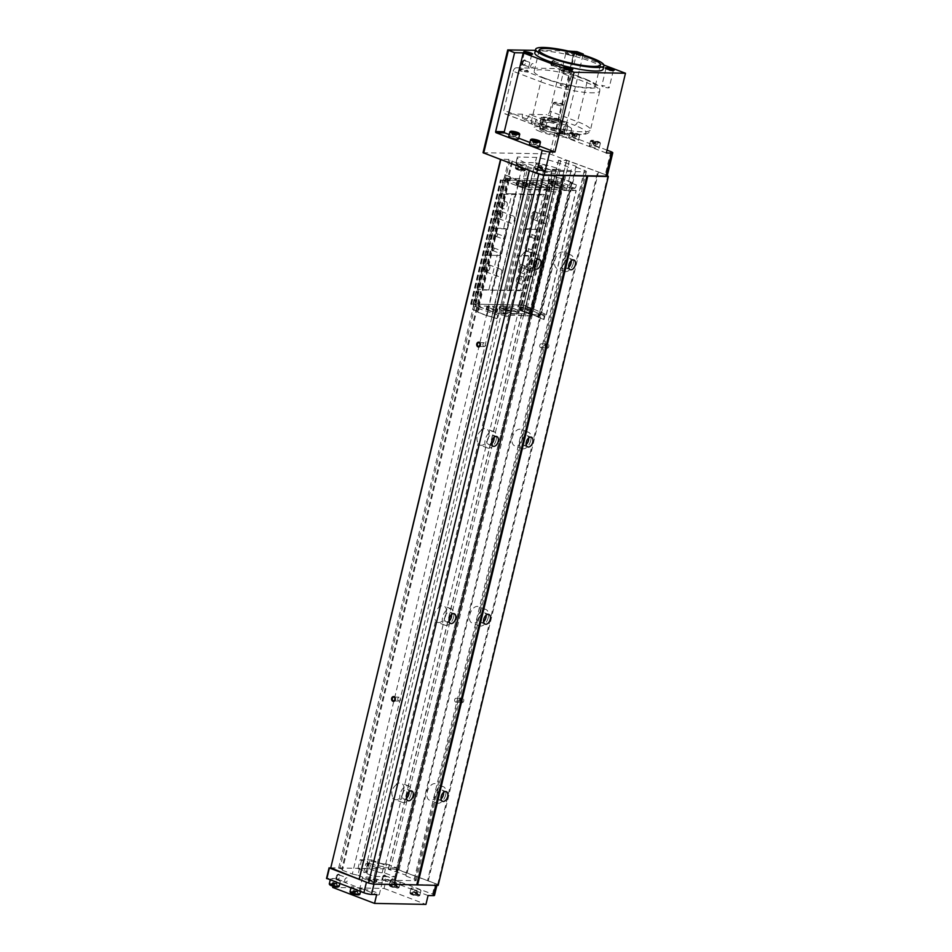 <?xml version="1.0" encoding="UTF-8"?>
<svg xmlns="http://www.w3.org/2000/svg" width="952" height="952" viewBox="0 0 952 952"><rect width="100%" height="100%" fill="white"/><g stroke="black" fill="none" stroke-linecap="round" stroke-linejoin="round"><path stroke-width="0.71" stroke-dasharray="4.76 3.57" d="M513.176 71.293A3.701 2.213 -69.1 0 1 516.329 67.794L520.47 69.377L520.256 71.007L527.384 72.007A4.617 0.773 -166.5 0 1 521.042 70.638A4.617 0.773 -166.5 0 1 519.471 69.758A4.617 0.773 -166.5 0 1 519.53 69.496A4.617 0.773 -166.5 0 1 520.47 69.377A4.617 0.773 -166.5 0 1 525.183 70.21A4.617 0.773 -166.5 0 1 528.384 71.626A4.617 0.773 -166.5 0 1 527.384 72.007L543.973 78.326A3.701 2.213 -69.1 0 0 540.807 81.824L513.176 71.293L503.81 110.277L531.454 120.821L540.807 81.824A36.973 6.236 -166.5 0 0 578.459 91.535A36.973 6.236 -166.5 0 0 599.808 90.916C599.938 87.977 598.975 85.93 596.928 84.752L585.908 79.23A3.701 2.213 -69.1 0 1 586.896 82.729L577.543 121.713A3.701 2.213 -69.1 0 1 574.377 125.212A33.284 5.605 -166.5 0 1 578.518 134.291A33.284 5.605 -166.5 0 1 532.906 124.403A3.701 2.213 -69.1 0 1 532.442 124.319A3.701 2.213 -69.1 0 1 531.454 120.821A36.973 6.236 -166.5 0 0 569.094 130.519A36.973 6.236 -166.5 0 0 590.454 129.9C589.823 133.482 585.599 134.982 577.781 134.399C563.275 133.304 548.162 129.936 532.442 124.319L504.798 113.776A3.701 2.213 -69.1 0 1 503.81 110.277M516.329 67.794L557.801 68.603A3.701 2.213 -69.1 0 1 558.265 68.687A3.701 2.213 -69.1 0 1 559.252 72.185L586.896 82.729A36.973 6.236 -166.5 0 1 599.808 90.916L590.454 129.9A36.973 6.236 -166.5 0 0 577.543 121.713L549.899 111.182A3.701 2.213 -69.1 0 1 546.745 114.68L574.377 125.212M561.954 69.746A3.82 0.643 -166.5 0 1 565.738 70.103A3.82 0.643 -166.5 0 1 569.272 71.507A3.82 0.643 -166.5 0 1 569.308 71.626A3.82 0.643 -166.5 0 1 567.095 71.686A3.82 0.643 -166.5 0 1 563.203 70.686A3.82 0.643 -166.5 0 1 561.87 69.841A3.82 0.643 -166.5 0 1 561.954 69.746L561.002 70.305A4.617 0.773 -166.5 0 0 562.525 71.448A4.617 0.773 -166.5 0 0 568.856 72.816L569.808 72.697A4.617 0.773 -166.5 0 1 568.856 72.816C568.725 73.685 566.416 72.804 561.954 70.186A4.617 0.773 -166.5 0 1 566.654 71.019A4.617 0.773 -166.5 0 1 569.867 72.435A4.617 0.773 -166.5 0 1 569.808 72.697M558.265 68.687L561.954 70.186A4.617 0.773 -166.5 0 0 561.002 70.305M573.163 133.625L577.281 134.065L575.27 133.316L572.39 133.256L577.376 134.351L573.163 133.625M572.283 135.196L572.83 132.911L571.843 135.553L576.495 136.541L571.843 135.553M576.269 136.719L576.817 134.422L576.71 136.362M511.926 134.387L512.914 131.745L514.473 132.852L517.352 132.911L516.353 135.553L511.926 134.387L514.806 134.446L516.353 135.553M532.656 142.288L533.644 139.646L535.202 140.753L538.082 140.813L537.083 143.454L532.656 142.288L535.536 142.348L537.083 143.454M593.893 141.527L598.106 142.253L593.893 141.527M597.439 144.276L597.999 141.979L593.56 140.813L595.119 141.919L597.999 141.979L596.999 144.621L592.572 143.454L595.452 143.514L596.999 144.621M593.013 143.097L593.12 141.158L592.572 143.454M523.85 253.137C519.34 257.099 518.304 261.431 520.732 266.132A8.782 5.272 110.9 0 0 522.636 267.917A8.782 5.272 110.9 0 0 531.24 259.813A8.782 5.272 110.9 0 0 528.895 251.506A8.782 5.272 110.9 0 0 523.85 253.137L543.556 171.027A5.545 0.94 -166.5 0 1 535.964 169.385L522.505 165.172L512.545 161.376L510.058 159.531L500.573 159.103L529.3 170.503M414.215 879.184L584.397 170.325L576.519 167.326L406.337 876.185L414.215 879.184A5.545 0.94 -166.5 0 1 416.155 880.41A5.545 0.94 -166.5 0 1 414.905 880.695L373.374 879.898A5.545 0.94 -166.5 0 1 365.782 878.244L535.964 169.385M396.21 784.793C391.712 788.732 390.665 793.064 393.093 797.788A8.782 5.272 110.9 0 0 395.009 799.561A8.782 5.272 110.9 0 0 403.6 791.457A8.782 5.272 110.9 0 0 401.256 783.151A8.782 5.272 110.9 0 0 396.21 784.793L435.635 620.573A8.782 5.272 110.9 0 0 437.551 622.346A8.782 5.272 110.9 0 0 446.155 614.242A8.782 5.272 110.9 0 0 443.81 605.936A8.782 5.272 110.9 0 0 438.753 607.578C434.255 611.517 433.219 615.849 435.635 620.573M481.307 430.363C476.797 434.302 475.762 438.634 478.19 443.346A8.782 5.272 110.9 0 0 480.094 445.131A8.782 5.272 110.9 0 0 488.697 437.027A8.782 5.272 110.9 0 0 486.353 428.721A8.782 5.272 110.9 0 0 481.307 430.363L520.732 266.132M477.166 621.37L479.951 614.623L480.284 608.376A8.782 5.272 110.9 0 0 478.368 606.602A8.782 5.272 110.9 0 0 470.324 612.933A8.782 5.272 110.9 0 0 472.109 623.013A8.782 5.272 110.9 0 0 477.166 621.37L437.742 785.59A8.782 5.272 110.9 0 0 435.826 783.817A8.782 5.272 110.9 0 0 427.769 790.148A8.782 5.272 110.9 0 0 429.566 800.227A8.782 5.272 110.9 0 0 434.612 798.585L437.408 791.838L437.742 785.59M584.397 170.325A5.545 0.94 -166.5 0 1 586.337 171.55A5.545 0.94 -166.5 0 1 585.087 171.836L543.556 171.027M562.251 266.941L565.048 260.193L565.369 253.946A8.782 5.272 110.9 0 0 563.465 252.173A8.782 5.272 110.9 0 0 555.409 258.504A8.782 5.272 110.9 0 0 557.206 268.583A8.782 5.272 110.9 0 0 562.251 266.941L522.827 431.161A8.782 5.272 110.9 0 0 520.911 429.388A8.782 5.272 110.9 0 0 512.866 435.718A8.782 5.272 110.9 0 0 514.663 445.798A8.782 5.272 110.9 0 0 519.709 444.156L522.505 437.408L522.827 431.161M541.319 117.167L539.248 124.807A15.72 2.654 -166.5 0 1 542.807 124.867L544.508 117.786L546.412 117.263L560.3 120.273A14.792 2.487 -166.5 0 1 566.404 122.606L567.666 125.366A14.792 2.487 -166.5 0 1 562.572 125.271L548.697 122.261A14.792 2.487 -166.5 0 1 542.58 119.928L541.319 117.167A14.792 2.487 -166.5 0 1 546.412 117.263M540.95 117.715A15.72 2.654 -166.5 0 1 544.508 117.786M541.045 123.879L540.141 121.249L542.676 118.631C544.246 120.821 543.699 122.57 541.045 123.879M549.887 121.178A7.39 1.25 -166.5 0 1 547.305 119.535A7.39 1.25 -166.5 0 1 554.79 120.059A7.39 1.25 -166.5 0 1 561.692 122.998A7.39 1.25 -166.5 0 1 557.42 123.117A7.39 1.25 -166.5 0 1 549.887 121.178M560.3 120.273L561.787 121.523A15.72 2.654 -166.5 0 1 566.047 123.153L566.404 122.606M548.697 122.261L546.781 122.772A15.72 2.654 -166.5 0 1 542.521 121.154L542.58 119.928M567.666 125.366L567.606 126.592A15.72 2.654 -166.5 0 1 564.06 126.521L562.572 125.271M561.787 121.523L560.085 128.615A15.72 2.654 -166.5 0 1 564.346 130.245L566.047 123.153M542.521 121.154L540.819 128.246A15.72 2.654 -166.5 0 0 545.079 129.865L546.567 131.114A14.792 2.487 -166.5 0 1 540.45 128.794L540.819 128.246M546.781 122.772L545.079 129.865M564.06 126.521L562.358 133.613A15.72 2.654 -166.5 0 0 565.904 133.685L565.536 134.232A14.792 2.487 -166.5 0 1 560.442 134.125L562.358 133.613M567.606 126.592L565.904 133.685M560.085 128.615L558.169 129.139A14.792 2.487 -166.5 0 1 564.286 131.459L564.346 130.245M539.248 124.807L539.189 126.021A14.792 2.487 -166.5 0 1 544.294 126.128L542.807 124.867M544.532 129.972A12.578 2.118 -166.5 0 1 540.141 127.187A12.578 2.118 -166.5 0 1 552.862 128.068A12.578 2.118 -166.5 0 1 564.596 133.066A12.578 2.118 -166.5 0 1 557.337 133.268A12.578 2.118 -166.5 0 1 544.532 129.972M558.169 129.139L544.294 126.128M565.536 134.232L564.286 131.459M546.567 131.114L560.442 134.125M539.189 126.021L540.45 128.794M543.913 119.857L529.455 114.335A5.545 3.332 -69.1 0 1 524.028 119.452A5.545 3.332 -69.1 0 1 522.541 114.204L536.999 119.714L537.88 124.736L543.913 119.857A18.493 3.118 -166.5 0 1 562.584 124.117A18.493 3.118 -166.5 0 1 571.628 129.127A18.493 3.118 -166.5 0 1 560.942 129.436A18.493 3.118 -166.5 0 1 542.128 124.581A18.493 3.118 -166.5 0 1 535.667 120.499A18.493 3.118 -166.5 0 1 536.999 119.714M406.337 876.185L405.826 875.078L388.428 869.343L396.532 869.247L427.531 880.648L597.713 171.788L605.293 174.632A5.545 0.94 -166.5 0 1 607.233 175.858M332.676 887.431L384.061 888.442L386.191 879.577L394.247 879.731L432.553 894.13A5.545 0.94 -166.5 0 1 434.493 895.356M330.427 867.808L396.805 869.105L437.694 884.396L438.146 885.408M432.553 894.13L435.112 883.492L427.531 880.648M435.112 883.492A5.545 0.94 -166.5 0 1 437.051 884.717A5.545 0.94 -166.5 0 1 435.802 885.003L374.041 883.801A5.545 0.94 -166.5 0 1 366.437 882.159L359.118 879.362M382.228 877.72A2.773 1.666 110.9 0 0 382.609 880.112A2.773 1.666 110.9 0 0 384.477 879.91A2.773 1.666 110.9 0 0 385.786 876.483A2.773 1.666 110.9 0 0 384.144 875.174A2.773 1.666 110.9 0 0 382.228 877.72M336.151 876.816A2.773 1.666 110.9 0 0 336.532 879.208A2.773 1.666 110.9 0 0 338.388 879.017A2.773 1.666 110.9 0 0 339.697 875.59A2.773 1.666 110.9 0 0 338.055 874.269A2.773 1.666 110.9 0 0 336.151 876.816M332.986 886.157L334.795 878.577L376.671 894.535M329.285 867.784L326.738 878.422L334.795 878.577M363.081 892.024A10.175 1.714 -166.5 0 1 359.535 889.775A10.175 1.714 -166.5 0 1 369.816 890.489A10.175 1.714 -166.5 0 1 379.312 894.523A10.175 1.714 -166.5 0 1 373.434 894.69A10.175 1.714 -166.5 0 1 363.081 892.024M384.061 888.442L425.937 904.4M550.732 175.513A27.739 4.677 -166.5 0 1 549.221 175.239L569.962 175.632A27.739 4.677 -166.5 0 1 569.832 175.882L550.732 175.513L552.005 170.194A27.739 4.677 -166.5 0 1 517.317 157.318A27.739 4.677 -166.5 0 1 517.46 157.02L536.559 157.401A27.739 4.677 -166.5 0 1 571.248 170.277A27.739 4.677 -166.5 0 1 571.117 170.575L552.005 170.194M483.045 152.713L549.828 153.903L607.352 175.335M428.293 880.814L598.475 171.955M437.694 884.396L607.876 175.537M394.057 884.372L564.238 175.513M394.128 884.515L564.31 175.656M330.392 867.962L338.603 868.117L508.784 159.258M338.603 868.117L339.876 868.391L510.058 159.531M339.876 868.391L341.792 869.128L511.974 160.269M341.792 869.128L342.363 870.235L512.545 161.376M342.363 870.235L352.323 874.031L522.505 165.172M352.323 874.031L357.904 875.245L528.086 166.386M357.904 875.245L365.782 878.244M576.519 167.326L576.008 166.219L558.61 160.471L566.714 160.388L597.713 171.788M405.826 875.078L576.008 166.219M395.865 871.282L566.047 162.411M390.344 870.068L560.526 161.209M388.428 869.343L558.61 160.471M388.309 869.081L558.491 160.222M396.532 869.247L566.714 160.388M399.067 869.795L569.248 160.936M461.375 702.624A2.404 1.88 91.1 0 1 460.649 698.578A2.404 1.88 91.1 0 1 463.755 699.768A2.404 1.88 91.1 0 1 461.375 702.624M546.46 348.194A2.404 1.88 91.1 0 1 545.734 344.148A2.404 1.88 91.1 0 1 548.852 345.338A2.404 1.88 91.1 0 1 546.46 348.194M583.04 54.942L564.322 132.899L555.682 132.733L574.615 53.871L579.792 53.978M607.019 150.142L564.798 134.054A0.928 0.726 91.1 0 1 564.322 132.899M551.018 63.129A2.773 1.666 110.9 0 0 551.398 65.521A2.773 1.666 110.9 0 0 553.255 65.319A2.773 1.666 110.9 0 0 554.564 61.892A2.773 1.666 110.9 0 0 552.922 60.583A2.773 1.666 110.9 0 0 551.018 63.129M522.208 62.57A2.773 1.666 110.9 0 0 522.588 64.962A2.773 1.666 110.9 0 0 524.457 64.76A2.773 1.666 110.9 0 0 525.754 61.333A2.773 1.666 110.9 0 0 524.124 60.024A2.773 1.666 110.9 0 0 522.208 62.57M568.106 51.003L535.393 50.361M522.541 114.204L505.262 113.871A3.701 2.213 -69.1 0 1 504.798 113.776M529.455 114.335L546.745 114.68M549.899 111.182L559.252 72.185M556.884 183.629L560.288 169.456L552.22 169.289L548.816 183.474L556.884 183.629A27.739 4.677 -166.5 0 1 566.571 189.769A27.739 4.677 -166.5 0 1 566.559 189.817L545.817 189.412A27.739 4.677 -166.5 0 1 522.327 182.951L525.73 168.778A27.739 4.677 -166.5 0 1 516.043 162.637A27.739 4.677 -166.5 0 1 516.174 162.34L535.286 162.709L536.559 157.401M516.174 162.34L517.46 157.02M569.832 175.882L571.117 170.575M566.559 189.817L569.962 175.632M535.286 162.709A27.739 4.677 -166.5 0 1 560.288 169.456M545.817 189.412L549.221 175.239M537.249 169.004A9.246 1.559 -166.5 0 1 534.012 166.957A9.246 1.559 -166.5 0 1 543.366 167.6A9.246 1.559 -166.5 0 1 551.993 171.277A9.246 1.559 -166.5 0 1 546.662 171.431A9.246 1.559 -166.5 0 1 537.249 169.004M518.293 164.387A5.081 0.857 -166.5 0 1 516.519 163.256A5.081 0.857 -166.5 0 1 521.672 163.613A5.081 0.857 -166.5 0 1 526.408 165.636A5.081 0.857 -166.5 0 1 523.469 165.719A5.081 0.857 -166.5 0 1 518.293 164.387M537.88 164.767A5.081 0.857 -166.5 0 1 536.107 163.637A5.081 0.857 -166.5 0 1 541.248 163.994A5.081 0.857 -166.5 0 1 545.996 166.017A5.081 0.857 -166.5 0 1 543.057 166.1A5.081 0.857 -166.5 0 1 537.88 164.767M552.22 169.289A14.792 2.487 -166.5 0 1 557.396 172.562A14.792 2.487 -166.5 0 1 548.852 172.812A14.792 2.487 -166.5 0 1 533.786 168.932L525.73 168.778M522.327 182.951L530.383 183.117L533.786 168.932M548.816 183.474A14.792 2.487 -166.5 0 1 553.993 186.747A14.792 2.487 -166.5 0 1 545.448 186.997A14.792 2.487 -166.5 0 1 530.383 183.117M536.738 169.551A5.081 0.857 -166.5 0 1 535 168.587A5.081 0.857 -166.5 0 1 534.965 168.421A5.081 0.857 -166.5 0 1 540.105 168.778A5.081 0.857 -166.5 0 1 544.853 170.801A5.081 0.857 -166.5 0 1 544.746 170.92A5.081 0.857 -166.5 0 1 536.738 169.551M536.952 170.087A4.534 0.762 -166.5 0 1 535.405 169.23A4.534 0.762 -166.5 0 1 539.951 169.396A4.534 0.762 -166.5 0 1 544.092 171.312A4.534 0.762 -166.5 0 1 536.952 170.087M538.106 170.11L542.366 170.682L538.106 170.11M537.892 167.433L537.345 169.718L542.223 170.539L537.345 169.718L539.332 170.479L539.891 168.195L537.892 167.433L537.345 169.718M541.771 170.896L542.771 168.242L541.771 170.896M517.15 169.17A5.081 0.857 -166.5 0 1 515.413 168.206A5.081 0.857 -166.5 0 1 515.377 168.04A5.081 0.857 -166.5 0 1 520.518 168.397A5.081 0.857 -166.5 0 1 525.266 170.42A5.081 0.857 -166.5 0 1 525.159 170.539A5.081 0.857 -166.5 0 1 517.15 169.17M517.364 169.706A4.534 0.762 -166.5 0 1 515.817 168.849A4.534 0.762 -166.5 0 1 520.363 169.016A4.534 0.762 -166.5 0 1 524.504 170.932A4.534 0.762 -166.5 0 1 517.364 169.706M518.519 169.73L522.779 170.301L518.519 169.73M518.304 167.052L517.757 169.337L522.636 170.158L517.757 169.337L519.756 170.099L520.304 167.814L518.304 167.052L517.757 169.337M522.184 170.515L523.183 167.861L522.184 170.515M518.745 166.695L523.183 167.861M521.184 167.1L520.637 169.396M522.743 168.218L520.304 167.814M521.517 168.016L518.531 166.874L522.184 167.481L522.957 168.04L521.517 168.016M538.332 167.076L542.771 168.242M540.772 167.492L540.224 169.777M542.331 168.599L539.891 168.195M541.105 168.397L538.118 167.255L541.771 167.873L542.545 168.421L541.105 168.397M382.168 872.817A3.701 0.619 -166.5 0 1 377.099 871.711L369.495 868.819L357.976 868.593L365.58 871.496A3.701 0.619 -166.5 0 1 366.865 872.306A3.701 0.619 -166.5 0 1 366.032 872.496L363.735 872.46L374.1 876.411L394.842 876.816L384.477 872.865L382.168 872.817L384.299 863.952L386.595 863.999L384.477 872.865M428.067 895.534L386.191 879.577M392.117 881.445A5.081 0.857 -166.5 0 1 390.344 880.314A5.081 0.857 -166.5 0 1 395.485 880.671A5.081 0.857 -166.5 0 1 400.233 882.694A5.081 0.857 -166.5 0 1 397.293 882.778A5.081 0.857 -166.5 0 1 392.117 881.445M412.847 889.346A5.081 0.857 -166.5 0 1 411.074 888.216A5.081 0.857 -166.5 0 1 416.214 888.573A5.081 0.857 -166.5 0 1 420.962 890.596A5.081 0.857 -166.5 0 1 418.023 890.679A5.081 0.857 -166.5 0 1 412.847 889.346M352.93 888.18A5.081 0.857 -166.5 0 1 351.157 887.05A5.081 0.857 -166.5 0 1 356.31 887.407A5.081 0.857 -166.5 0 1 361.046 889.43A5.081 0.857 -166.5 0 1 358.107 889.513A5.081 0.857 -166.5 0 1 352.93 888.18M332.2 880.279A5.081 0.857 -166.5 0 1 330.427 879.148A5.081 0.857 -166.5 0 1 335.568 879.505A5.081 0.857 -166.5 0 1 340.316 881.528A5.081 0.857 -166.5 0 1 337.377 881.611A5.081 0.857 -166.5 0 1 332.2 880.279M386.595 863.999L396.96 867.95L394.842 876.816M396.96 867.95L376.23 867.546L374.1 876.411M376.23 867.546L365.865 863.595L363.735 872.46M365.865 863.595L368.162 863.642L366.032 872.496M357.976 868.593L360.106 859.739L367.71 862.631A3.701 0.619 -166.5 0 1 368.995 863.452A3.701 0.619 -166.5 0 1 368.162 863.642M360.106 859.739L371.625 859.953L369.495 868.819M371.625 859.953L379.229 862.857L377.099 871.711M384.299 863.952A3.701 0.619 -166.5 0 1 379.229 862.857M370.471 863.69A9.246 1.559 -166.5 0 1 367.234 861.643A9.246 1.559 -166.5 0 1 376.587 862.286A9.246 1.559 -166.5 0 1 385.215 865.951A9.246 1.559 -166.5 0 1 379.884 866.106A9.246 1.559 -166.5 0 1 370.471 863.69M411.704 894.13A5.081 0.857 -166.5 0 1 409.967 893.166A5.081 0.857 -166.5 0 1 409.919 893A5.081 0.857 -166.5 0 1 415.072 893.357A5.081 0.857 -166.5 0 1 419.808 895.38A5.081 0.857 -166.5 0 1 419.701 895.499A5.081 0.857 -166.5 0 1 411.704 894.13M411.918 894.666A4.534 0.762 -166.5 0 1 410.372 893.809A4.534 0.762 -166.5 0 1 414.917 893.976A4.534 0.762 -166.5 0 1 419.047 895.891A4.534 0.762 -166.5 0 1 411.918 894.666M413.073 894.69L417.333 895.261L413.073 894.69M412.859 892.012L412.311 894.297L417.178 895.118L412.311 894.297L414.298 895.058L414.846 892.774L412.859 892.012L412.311 894.297M416.738 895.475L417.726 892.821L416.738 895.475M390.974 886.229A5.081 0.857 -166.5 0 1 389.237 885.265A5.081 0.857 -166.5 0 1 389.19 885.098A5.081 0.857 -166.5 0 1 394.342 885.455A5.081 0.857 -166.5 0 1 399.078 887.478A5.081 0.857 -166.5 0 1 398.971 887.597A5.081 0.857 -166.5 0 1 390.974 886.229M391.189 886.764A4.534 0.762 -166.5 0 1 389.642 885.907A4.534 0.762 -166.5 0 1 394.188 886.074A4.534 0.762 -166.5 0 1 398.317 887.99A4.534 0.762 -166.5 0 1 391.189 886.764M392.343 886.788L396.591 887.359L392.343 886.788M392.129 884.111L391.57 886.395L396.448 887.216L391.57 886.395L393.569 887.157L394.116 884.872L392.129 884.111L391.57 886.395M396.008 887.573L396.996 884.92L396.008 887.573M329.285 883.932A5.081 0.857 -166.5 0 1 334.426 884.289A5.081 0.857 -166.5 0 1 339.174 886.312M329.725 884.741A4.534 0.762 -166.5 0 1 334.271 884.908A4.534 0.762 -166.5 0 1 338.412 886.824M332.427 885.622L336.687 886.193L332.427 885.622M332.212 882.944L331.665 885.229L336.532 886.05L331.665 885.229L333.652 885.991L334.212 883.706L332.212 882.944L331.665 885.229M336.092 886.407L337.091 883.753L336.092 886.407M350.015 891.834A5.081 0.857 -166.5 0 1 355.155 892.191A5.081 0.857 -166.5 0 1 359.904 894.214M350.455 892.643A4.534 0.762 -166.5 0 1 355.001 892.809A4.534 0.762 -166.5 0 1 359.142 894.725M353.156 893.523L357.416 894.095L353.156 893.523M352.942 890.846L352.395 893.131L357.274 893.952L352.395 893.131L354.394 893.892L354.941 891.607L352.942 890.846L352.395 893.131M356.822 894.309L357.821 891.655L356.822 894.309M413.299 891.655L417.726 892.821M415.738 892.072L415.191 894.356M417.285 893.178L414.846 892.774M416.072 892.976L413.073 891.834L416.738 892.441L417.512 893L416.072 892.976M353.382 890.489L357.821 891.655M355.822 890.893L355.274 893.19M357.381 892.012L354.941 891.607M356.155 891.81L353.168 890.667L356.822 891.274L357.595 891.834L356.155 891.81M332.653 882.587L337.091 883.753M335.092 882.992L334.545 885.289M336.651 884.111L334.212 883.706M335.425 883.908L332.438 882.766L336.092 883.373L336.865 883.932L335.425 883.908M392.569 883.753L396.996 884.92M395.009 884.158L394.449 886.455M396.556 885.277L394.116 884.872M395.342 885.074L392.343 883.932L396.008 884.539L396.782 885.098L395.342 885.074M369.673 881.469A3.701 0.619 -166.5 0 1 368.412 880.767A3.701 0.619 -166.5 0 1 372.125 880.909A3.701 0.619 -166.5 0 1 375.493 882.468A3.701 0.619 -166.5 0 1 369.673 881.469M369.305 880.576A4.617 0.773 -166.5 0 1 367.722 879.696A4.617 0.773 -166.5 0 1 367.698 879.553A4.617 0.773 -166.5 0 1 372.375 879.874A4.617 0.773 -166.5 0 1 376.683 881.707A4.617 0.773 -166.5 0 1 376.587 881.826A4.617 0.773 -166.5 0 1 369.305 880.576M369.519 879.696A4.617 0.773 -166.5 0 1 367.9 878.672A4.617 0.773 -166.5 0 1 372.577 878.993A4.617 0.773 -166.5 0 1 376.897 880.826A4.617 0.773 -166.5 0 1 374.219 880.897A4.617 0.773 -166.5 0 1 369.519 879.696M366.068 879.624A10.175 1.714 -166.5 0 1 362.51 877.375A10.175 1.714 -166.5 0 1 372.803 878.077A10.175 1.714 -166.5 0 1 382.287 882.123A10.175 1.714 -166.5 0 1 376.409 882.29A10.175 1.714 -166.5 0 1 366.068 879.624M603.937 65.057L574.615 53.871M606.329 153.01L556.158 133.887A0.928 0.726 91.1 0 1 555.682 132.733M570.379 138.909A5.081 0.857 -166.5 0 1 568.606 137.79A5.081 0.857 -166.5 0 1 573.747 138.135A5.081 0.857 -166.5 0 1 578.495 140.158A5.081 0.857 -166.5 0 1 575.555 140.241A5.081 0.857 -166.5 0 1 570.379 138.909M591.109 146.81A5.081 0.857 -166.5 0 1 589.336 145.692A5.081 0.857 -166.5 0 1 594.488 146.037A5.081 0.857 -166.5 0 1 599.225 148.06A5.081 0.857 -166.5 0 1 596.285 148.143A5.081 0.857 -166.5 0 1 591.109 146.81M539.498 146.12L529.919 142.467M518.769 138.219L509.189 134.565M529.431 144.525A5.081 0.857 -166.5 0 1 534.572 144.871A5.081 0.857 -166.5 0 1 539.32 146.894M508.701 136.624A5.081 0.857 -166.5 0 1 513.842 136.969A5.081 0.857 -166.5 0 1 518.578 138.992M545.115 78.35A31.428 5.295 -166.5 0 1 534.143 71.4A31.428 5.295 -166.5 0 1 565.94 73.59A31.428 5.295 -166.5 0 1 595.274 86.073A31.428 5.295 -166.5 0 1 577.114 86.596A31.428 5.295 -166.5 0 1 545.115 78.35M540.415 131.673A18.493 3.118 -166.5 0 1 533.965 127.58A18.493 3.118 -166.5 0 1 552.672 128.865A18.493 3.118 -166.5 0 1 569.927 136.219A18.493 3.118 -166.5 0 1 559.24 136.529A18.493 3.118 -166.5 0 1 540.415 131.673M544.104 131.745A12.578 2.118 -166.5 0 1 539.713 128.96A12.578 2.118 -166.5 0 1 552.434 129.841A12.578 2.118 -166.5 0 1 564.167 134.839A12.578 2.118 -166.5 0 1 556.908 135.041A12.578 2.118 -166.5 0 1 544.104 131.745M555.873 103.494A4.617 0.773 -166.5 0 1 554.35 102.352A4.617 0.773 -166.5 0 1 558.931 102.792A4.617 0.773 -166.5 0 1 563.203 104.482A4.617 0.773 -166.5 0 1 560.918 104.756A4.617 0.773 -166.5 0 1 555.873 103.494M555.075 104.363A5.545 0.94 -166.5 0 1 553.148 103.137A5.545 0.94 -166.5 0 1 553.255 102.994A5.545 0.94 -166.5 0 1 558.753 103.518A5.545 0.94 -166.5 0 1 563.893 105.553A5.545 0.94 -166.5 0 1 563.929 105.72A5.545 0.94 -166.5 0 1 560.728 105.815A5.545 0.94 -166.5 0 1 555.075 104.363M551.47 119.428A5.545 0.94 -166.5 0 1 549.53 118.203A5.545 0.94 -166.5 0 1 555.135 118.584A5.545 0.94 -166.5 0 1 560.312 120.785A5.545 0.94 -166.5 0 1 557.11 120.88A5.545 0.94 -166.5 0 1 551.47 119.428M550.887 119.416A6.474 1.095 -166.5 0 1 548.768 117.822A6.474 1.095 -166.5 0 1 555.171 118.429A6.474 1.095 -166.5 0 1 561.168 120.797A6.474 1.095 -166.5 0 1 557.955 121.178A6.474 1.095 -166.5 0 1 550.887 119.416M550.101 120.285A7.39 1.25 -166.5 0 1 547.519 118.655A7.39 1.25 -166.5 0 1 547.674 118.476A7.39 1.25 -166.5 0 1 555.004 119.167A7.39 1.25 -166.5 0 1 561.847 121.88A7.39 1.25 -166.5 0 1 561.894 122.106A7.39 1.25 -166.5 0 1 557.622 122.225A7.39 1.25 -166.5 0 1 550.101 120.285M542.033 121.975A2.773 1.666 110.9 0 0 542.771 124.605A2.773 1.666 110.9 0 0 545.317 122.606A2.773 1.666 110.9 0 0 544.746 119.416A2.773 1.666 110.9 0 0 542.033 121.975M483.89 346.54A1.952 1.523 91.1 0 1 484.782 342.803A1.952 1.523 91.1 0 1 483.89 346.54M398.793 700.969A1.952 1.523 91.1 0 1 399.697 697.233A1.952 1.523 91.1 0 1 398.793 700.969M540.807 347.658A1.952 1.523 91.1 0 1 541.295 343.827A1.952 1.523 91.1 0 1 540.807 347.658M546.281 347.766A1.952 1.523 91.1 0 1 546.769 343.934A1.952 1.523 91.1 0 1 546.281 347.766M455.71 702.088A1.952 1.523 91.1 0 1 456.198 698.256A1.952 1.523 91.1 0 1 455.71 702.088M461.196 702.195A1.952 1.523 91.1 0 1 461.684 698.363A1.952 1.523 91.1 0 1 461.196 702.195M568.689 267.31A5.176 3.106 -69.1 0 1 565.952 268.059A5.176 3.106 -69.1 0 1 564.893 262.121A5.176 3.106 -69.1 0 1 569.641 258.385A5.176 3.106 -69.1 0 1 571.188 260.777M573.271 263.335A8.782 5.272 -69.1 0 1 564.667 271.427A8.782 5.272 -69.1 0 1 562.87 261.348A8.782 5.272 -69.1 0 1 570.926 255.017A8.782 5.272 -69.1 0 1 573.271 263.335M441.062 798.954A5.176 3.106 -69.1 0 1 438.313 799.704A5.176 3.106 -69.1 0 1 437.254 793.766A5.176 3.106 -69.1 0 1 442.002 790.029A5.176 3.106 -69.1 0 1 443.549 792.421M445.631 794.979A8.782 5.272 -69.1 0 1 437.027 803.072A8.782 5.272 -69.1 0 1 435.231 792.992A8.782 5.272 -69.1 0 1 443.287 786.661A8.782 5.272 -69.1 0 1 445.631 794.979M483.604 621.739A5.176 3.106 -69.1 0 1 480.867 622.489A5.176 3.106 -69.1 0 1 479.808 616.551A5.176 3.106 -69.1 0 1 484.544 612.814A5.176 3.106 -69.1 0 1 486.091 615.206M488.174 617.765A8.782 5.272 -69.1 0 1 479.582 625.857A8.782 5.272 -69.1 0 1 477.785 615.777A8.782 5.272 -69.1 0 1 485.829 609.447A8.782 5.272 -69.1 0 1 488.174 617.765M526.147 444.524A5.176 3.106 -69.1 0 1 523.41 445.274A5.176 3.106 -69.1 0 1 522.351 439.336A5.176 3.106 -69.1 0 1 527.099 435.599A5.176 3.106 -69.1 0 1 528.634 437.991M530.728 440.55A8.782 5.272 -69.1 0 1 522.124 448.642A8.782 5.272 -69.1 0 1 520.327 438.563A8.782 5.272 -69.1 0 1 528.384 432.232A8.782 5.272 -69.1 0 1 530.728 440.55M534.131 266.631A5.176 3.106 -69.1 0 1 531.383 267.393A5.176 3.106 -69.1 0 1 530.323 261.443A5.176 3.106 -69.1 0 1 535.072 257.718A5.176 3.106 -69.1 0 1 536.619 260.11M538.701 262.657A8.782 5.272 -69.1 0 1 530.109 270.761A8.782 5.272 -69.1 0 1 528.312 260.681A8.782 5.272 -69.1 0 1 536.357 254.351A8.782 5.272 -69.1 0 1 538.701 262.657M406.492 798.276A5.176 3.106 -69.1 0 1 403.755 799.037A5.176 3.106 -69.1 0 1 402.696 793.087A5.176 3.106 -69.1 0 1 407.444 789.363A5.176 3.106 -69.1 0 1 408.979 791.755M411.074 794.301A8.782 5.272 -69.1 0 1 402.47 802.405A8.782 5.272 -69.1 0 1 400.673 792.326A8.782 5.272 -69.1 0 1 408.729 785.995A8.782 5.272 -69.1 0 1 411.074 794.301M449.035 621.061A5.176 3.106 -69.1 0 1 446.298 621.823A5.176 3.106 -69.1 0 1 445.238 615.873A5.176 3.106 -69.1 0 1 449.987 612.148A5.176 3.106 -69.1 0 1 451.522 614.54M453.616 617.086A8.782 5.272 -69.1 0 1 445.012 625.19A8.782 5.272 -69.1 0 1 443.215 615.111A8.782 5.272 -69.1 0 1 451.272 608.78A8.782 5.272 -69.1 0 1 453.616 617.086M491.589 443.846A5.176 3.106 -69.1 0 1 488.84 444.608A5.176 3.106 -69.1 0 1 487.781 438.658A5.176 3.106 -69.1 0 1 492.529 434.933A5.176 3.106 -69.1 0 1 494.076 437.325M496.159 439.872A8.782 5.272 -69.1 0 1 487.555 447.975A8.782 5.272 -69.1 0 1 485.758 437.896A8.782 5.272 -69.1 0 1 493.814 431.565A8.782 5.272 -69.1 0 1 496.159 439.872M592.739 141.503A4.534 0.762 -166.5 0 1 591.251 140.384A4.534 0.762 -166.5 0 1 595.738 140.813A4.534 0.762 -166.5 0 1 599.927 142.479A4.534 0.762 -166.5 0 1 597.689 142.74A4.534 0.762 -166.5 0 1 592.739 141.503M592.263 142.026A5.081 0.857 -166.5 0 1 590.49 140.908A5.081 0.857 -166.5 0 1 590.597 140.777A5.081 0.857 -166.5 0 1 595.631 141.253A5.081 0.857 -166.5 0 1 600.331 143.121A5.081 0.857 -166.5 0 1 600.379 143.276A5.081 0.857 -166.5 0 1 597.439 143.359A5.081 0.857 -166.5 0 1 592.263 142.026M572.009 133.601A4.534 0.762 -166.5 0 1 570.522 132.483A4.534 0.762 -166.5 0 1 575.008 132.911A4.534 0.762 -166.5 0 1 579.197 134.565A4.534 0.762 -166.5 0 1 576.96 134.839A4.534 0.762 -166.5 0 1 572.009 133.601M571.533 134.125A5.081 0.857 -166.5 0 1 569.76 133.006A5.081 0.857 -166.5 0 1 569.867 132.875A5.081 0.857 -166.5 0 1 574.901 133.351A5.081 0.857 -166.5 0 1 579.601 135.22A5.081 0.857 -166.5 0 1 579.649 135.374A5.081 0.857 -166.5 0 1 576.71 135.458A5.081 0.857 -166.5 0 1 571.533 134.125M509.951 131.709A5.081 0.857 -166.5 0 1 514.984 132.185A5.081 0.857 -166.5 0 1 519.697 134.054M530.68 139.611A5.081 0.857 -166.5 0 1 535.714 140.087A5.081 0.857 -166.5 0 1 540.427 141.955M595.785 144.418L592.787 143.276L596.452 143.895L597.225 144.442L595.785 144.418M595.452 143.514L596 141.217M594.56 144.216L595.119 141.919M535.869 143.252L532.882 142.11L536.535 142.729L537.297 143.288L535.869 143.252M537.535 143.109L538.082 140.813M535.536 142.348L535.881 140.908M534.655 143.05L535.202 140.753M533.096 141.931L533.525 140.17M515.139 135.351L512.152 134.208L515.805 134.815L516.567 135.386L515.139 135.351M516.805 135.196L517.352 132.911M514.806 134.446L515.151 133.006M513.925 135.148L514.473 132.852M512.366 134.03L512.795 132.268M575.056 136.517L572.057 135.374L575.71 135.993L576.495 136.541L575.056 136.517M574.722 135.612L575.27 133.316M573.83 136.314L574.377 134.018M336.829 876.971A2.273 1.368 110.9 0 0 337.436 879.124A2.273 1.368 110.9 0 0 338.674 878.767A2.273 1.368 110.9 0 0 339.745 875.959A2.273 1.368 110.9 0 0 339.055 874.876A2.273 1.368 110.9 0 0 336.829 876.971M344.755 879.993A2.273 1.368 110.9 0 0 345.362 882.135A2.273 1.368 110.9 0 0 347.444 880.505A2.273 1.368 110.9 0 0 346.98 877.887A2.273 1.368 110.9 0 0 344.755 879.993M382.918 877.863A2.273 1.368 110.9 0 0 383.525 880.017A2.273 1.368 110.9 0 0 384.751 879.66A2.273 1.368 110.9 0 0 385.822 876.851A2.273 1.368 110.9 0 0 385.143 875.769A2.273 1.368 110.9 0 0 382.918 877.863M390.832 880.886A2.273 1.368 110.9 0 0 391.439 883.039A2.273 1.368 110.9 0 0 393.533 881.397A2.273 1.368 110.9 0 0 393.069 878.791A2.273 1.368 110.9 0 0 390.832 880.886M534.798 52.812A35.129 5.914 -166.5 0 1 570.343 55.252A35.129 5.914 -166.5 0 1 603.116 69.21M566.773 53.717A4.617 0.773 -166.5 0 1 565.202 52.848A4.617 0.773 -166.5 0 1 569.843 53.014A4.617 0.773 -166.5 0 1 574.056 54.966A4.617 0.773 -166.5 0 1 566.773 53.717M567.095 54.502A3.82 0.643 -166.5 0 1 565.785 53.776A3.82 0.643 -166.5 0 1 565.762 53.657A3.82 0.643 -166.5 0 1 569.629 53.919A3.82 0.643 -166.5 0 1 573.187 55.442A3.82 0.643 -166.5 0 1 573.116 55.525A3.82 0.643 -166.5 0 1 567.095 54.502M612.981 70.365A3.82 0.643 -166.5 0 1 613.266 70.71A3.82 0.643 -166.5 0 1 613.195 70.805A3.82 0.643 -166.5 0 1 607.174 69.782A3.82 0.643 -166.5 0 1 605.865 69.056A3.82 0.643 -166.5 0 1 605.841 68.937A3.82 0.643 -166.5 0 1 606.257 68.746M603.104 86.727A3.82 0.643 -166.5 0 1 601.771 85.882A3.82 0.643 -166.5 0 1 605.639 86.156A3.82 0.643 -166.5 0 1 609.197 87.667A3.82 0.643 -166.5 0 1 606.995 87.739A3.82 0.643 -166.5 0 1 603.104 86.727M531.43 54.276A3.82 0.643 -166.5 0 1 531.716 54.633A3.82 0.643 -166.5 0 1 531.632 54.728A3.82 0.643 -166.5 0 1 525.611 53.693A3.82 0.643 -166.5 0 1 524.314 52.967A3.82 0.643 -166.5 0 1 524.278 52.848A3.82 0.643 -166.5 0 1 524.695 52.669M521.732 69.877A3.82 0.643 -166.5 0 1 520.399 69.032A3.82 0.643 -166.5 0 1 520.47 68.937A3.82 0.643 -166.5 0 1 524.266 69.294A3.82 0.643 -166.5 0 1 527.801 70.698A3.82 0.643 -166.5 0 1 527.824 70.817A3.82 0.643 -166.5 0 1 525.623 70.876A3.82 0.643 -166.5 0 1 521.732 69.877M571.509 69.555A3.82 0.643 -166.5 0 1 571.795 69.912A3.82 0.643 -166.5 0 1 571.712 69.996A3.82 0.643 -166.5 0 1 565.69 68.972A3.82 0.643 -166.5 0 1 564.393 68.246A3.82 0.643 -166.5 0 1 564.357 68.127A3.82 0.643 -166.5 0 1 564.774 67.937M561.62 85.918A3.82 0.643 -166.5 0 1 560.288 85.073A3.82 0.643 -166.5 0 1 564.155 85.347A3.82 0.643 -166.5 0 1 567.725 86.858A3.82 0.643 -166.5 0 1 565.512 86.929A3.82 0.643 -166.5 0 1 561.62 85.918M522.898 62.713A2.273 1.368 110.9 0 0 523.505 64.867A2.273 1.368 110.9 0 0 524.731 64.51A2.273 1.368 110.9 0 0 525.802 61.701A2.273 1.368 110.9 0 0 525.123 60.619A2.273 1.368 110.9 0 0 522.898 62.713M530.811 65.736A2.273 1.368 110.9 0 0 531.418 67.889A2.273 1.368 110.9 0 0 533.501 66.247A2.273 1.368 110.9 0 0 533.037 63.641A2.273 1.368 110.9 0 0 530.811 65.736M551.696 63.272A2.273 1.368 110.9 0 0 552.303 65.426A2.273 1.368 110.9 0 0 553.54 65.069A2.273 1.368 110.9 0 0 554.611 62.261A2.273 1.368 110.9 0 0 553.921 61.178A2.273 1.368 110.9 0 0 551.696 63.272M559.621 66.295A2.273 1.368 110.9 0 0 560.228 68.449A2.273 1.368 110.9 0 0 562.311 66.807A2.273 1.368 110.9 0 0 561.847 64.201A2.273 1.368 110.9 0 0 559.621 66.295M518.804 182.891A5.641 0.952 -166.5 0 1 516.841 181.642A5.641 0.952 -166.5 0 1 522.541 182.034A5.641 0.952 -166.5 0 1 527.801 184.271A5.641 0.952 -166.5 0 1 524.552 184.367A5.641 0.952 -166.5 0 1 518.804 182.891M533.263 183.165A10.175 1.714 -166.5 0 1 529.717 180.916A10.175 1.714 -166.5 0 1 539.998 181.63A10.175 1.714 -166.5 0 1 549.494 185.664A10.175 1.714 -166.5 0 1 543.616 185.83A10.175 1.714 -166.5 0 1 533.263 183.165M575.044 188.389L528.515 187.484L509.808 181.142L509.368 180.178L504.465 178.31L550.994 179.214L569.403 185.438L569.843 186.402L575.044 188.389L575.889 184.843L570.688 182.855L569.843 186.402M553.374 183.558A5.641 0.952 -166.5 0 1 551.398 182.308A5.641 0.952 -166.5 0 1 557.11 182.701A5.641 0.952 -166.5 0 1 562.37 184.95A5.641 0.952 -166.5 0 1 559.11 185.033A5.641 0.952 -166.5 0 1 553.374 183.558M510.07 307.663A4.165 0.702 13.5 0 0 505.833 306.568A4.165 0.702 13.5 0 0 503.43 306.639A4.165 0.702 13.5 0 0 507.309 308.293A4.165 0.702 13.5 0 0 511.522 308.579A4.165 0.702 13.5 0 0 510.07 307.663M488.174 310.483A5.641 0.952 -166.5 0 1 486.21 309.233A5.641 0.952 -166.5 0 1 491.91 309.626A5.641 0.952 -166.5 0 1 497.17 311.863A5.641 0.952 -166.5 0 1 493.909 311.958A5.641 0.952 -166.5 0 1 488.174 310.483M502.632 310.768A10.175 1.714 -166.5 0 1 499.086 308.507A10.175 1.714 -166.5 0 1 509.368 309.221A10.175 1.714 -166.5 0 1 518.864 313.256A10.175 1.714 -166.5 0 1 512.985 313.434A10.175 1.714 -166.5 0 1 502.632 310.768M479.177 308.734L478.737 307.77L473.834 305.913L475.524 305.842L520.363 306.818L530.074 309.721L544.413 315.981L497.884 315.076L479.177 308.734L478.32 312.28L487.019 315.588L487.864 312.042M522.743 311.149A5.641 0.952 -166.5 0 1 520.768 309.912A5.641 0.952 -166.5 0 1 526.48 310.304A5.641 0.952 -166.5 0 1 531.74 312.542A5.641 0.952 -166.5 0 1 528.479 312.637A5.641 0.952 -166.5 0 1 522.743 311.149M531.252 215.521A4.617 2.773 110.9 0 0 531.882 219.507A4.617 2.773 110.9 0 0 534.988 219.174A4.617 2.773 110.9 0 0 537.166 213.462A4.617 2.773 110.9 0 0 534.429 211.273A4.617 2.773 110.9 0 0 531.252 215.521M518.4 306.77L518.828 305.009L521.244 305.045L530.74 307.877L546.258 314.577L529.895 314.517A5.176 0.869 -166.5 0 1 531.704 315.659A5.176 0.869 -166.5 0 1 530.538 315.921L523.636 315.79A5.176 0.869 -166.5 0 1 516.531 314.255L498.788 313.66L478.88 306.865L478.451 305.901L474.584 304.426L470.657 303.902L475.94 304.152L479.237 289.932L477.44 289.253L491.994 290.134L520.53 290.086L528.824 255.529L530.204 256.052L517.531 255.814L523.683 228.73L535.202 228.944L543.497 194.386L545.294 195.077L502.204 194.232L505.607 180.059L553.255 180.88L555.813 181.535L551.827 181.296L560.514 183.819L576.043 190.531L559.681 190.459A5.176 0.869 -166.5 0 1 561.49 191.602A5.176 0.869 -166.5 0 1 560.323 191.876L553.409 191.745A5.176 0.869 -166.5 0 1 546.317 190.198L528.574 189.603L517.828 186.306L504.358 180.38L500.669 180.345L505.607 180.059M523.683 228.73L531.978 194.172L543.497 194.386M499.812 204.228A3.701 2.213 110.9 0 0 500.8 207.726A3.701 2.213 110.9 0 0 504.191 205.061A3.701 2.213 110.9 0 0 503.441 200.812A3.701 2.213 110.9 0 0 499.812 204.228M496.682 214.843A4.617 2.773 110.9 0 0 497.325 218.829A4.617 2.773 110.9 0 0 500.419 218.496A4.617 2.773 110.9 0 0 502.596 212.784A4.617 2.773 110.9 0 0 499.871 210.606A4.617 2.773 110.9 0 0 496.682 214.843M487.115 255.219L499.788 255.469L487.115 255.219L493.493 228.635L492.113 228.111L503.632 228.337L511.926 193.78L531.978 194.172M492.113 228.111L500.407 193.553L511.926 193.78M545.294 195.077L548.697 180.904M533.418 184.95A9.246 1.559 -166.5 0 1 530.193 182.903A9.246 1.559 -166.5 0 1 539.546 183.546A9.246 1.559 -166.5 0 1 548.173 187.223A9.246 1.559 -166.5 0 1 542.83 187.377A9.246 1.559 -166.5 0 1 533.418 184.95M532.846 184.938A10.175 1.714 -166.5 0 1 529.288 182.689A10.175 1.714 -166.5 0 1 539.582 183.403A10.175 1.714 -166.5 0 1 549.066 187.437A10.175 1.714 -166.5 0 1 543.187 187.603A10.175 1.714 -166.5 0 1 532.846 184.938M475.822 304.116L525.98 305.473L522.041 305.354L530.728 307.865L545.294 314.219L497.848 313.291L488.055 310.352L473.798 304.128L518.828 305.009M525.98 305.473L555.766 181.427M523.481 304.926L553.255 180.88M526.039 305.58L555.813 181.535M523.743 305.08L553.528 181.035M523.41 305.08L553.183 181.023M523.54 305.378L553.326 181.332M522.041 305.354L551.827 181.296M524.647 312.149L538.606 316.683L539.046 317.635L544.02 319.539L529.229 313.267L519.506 310.352L524.647 312.149L555.694 182.772M529.455 313.196L560.514 183.819L575.079 190.162L527.634 189.246L508.689 182.82L508.261 181.856L503.584 180.071L551.029 180.999L560.514 183.819L561.787 178.512L570.938 181.999L538.606 316.683M539.046 317.635L571.378 182.951L576.353 184.855L575.079 190.162M546.258 314.577L576.043 190.531M546.377 314.838L576.162 190.781M529.895 314.517L559.681 190.459M530.538 315.921L560.323 191.876M530.954 316.088L560.74 192.03M531.073 316.338L560.859 192.28M525.314 316.219L555.099 192.173M524.04 315.945L553.826 191.899M523.636 315.79L553.409 191.745M516.531 314.255L546.317 190.198M500.062 313.934L529.836 189.876M498.788 313.66L528.574 189.603M492.862 311.399L523.933 182.034L519.114 180.987L488.043 310.352M478.88 306.865L508.665 182.808M478.451 305.901L509.534 176.536L504.857 174.763L503.584 180.071M474.584 304.426L504.358 180.38M473.084 304.402L502.858 180.345M471.561 304.069L501.347 180.023M471.216 304.057L501.002 180.011M471.43 304.521L501.204 180.464M470.883 304.402L500.669 180.345M470.657 303.902L500.443 179.845M472.989 303.95L502.775 179.892M473.406 304.104L503.18 180.059M475.94 304.152L505.714 180.106M477.44 289.253L485.734 254.696M502.204 194.232L500.407 193.553M518.923 304.949L522.327 290.776L479.237 289.932M535.202 228.944L536.583 229.48L530.204 256.052M519.03 304.997L548.816 180.94M520.53 290.086L522.327 290.776M521.565 305.045L551.351 180.987M521.149 304.878L550.934 180.832M503.632 309.007A9.246 1.559 -166.5 0 1 500.407 306.96A9.246 1.559 -166.5 0 1 509.76 307.603A9.246 1.559 -166.5 0 1 518.388 311.268A9.246 1.559 -166.5 0 1 513.045 311.423A9.246 1.559 -166.5 0 1 503.632 309.007M503.061 308.995A10.175 1.714 -166.5 0 1 499.514 306.734A10.175 1.714 -166.5 0 1 509.796 307.448A10.175 1.714 -166.5 0 1 519.28 311.482A10.175 1.714 -166.5 0 1 513.414 311.661A10.175 1.714 -166.5 0 1 503.061 308.995M544.02 319.539L545.294 314.219M487.019 315.588L497.039 318.623L497.848 313.291M497.039 318.623L497.884 315.076M543.556 319.527L544.413 315.981M496.575 318.611L491.601 316.718L492.874 311.399M491.601 316.718L486.781 315.671L488.055 310.352M486.781 315.671L477.63 312.185L478.915 306.865M477.63 312.185L478.475 305.901M477.202 311.221L472.525 309.448L473.798 304.128M475.798 305.949L476.226 304.176M472.525 309.448L473.834 305.913M475.524 305.842L475.94 304.069M518.126 306.675L518.554 304.902M519.971 310.364L521.244 305.045M519.506 310.352L520.363 306.818M538.356 317.54L539.201 313.993M537.916 316.588L538.772 313.041M529.229 313.267L530.074 309.721M524.409 312.22L525.266 308.686M472.989 309.448L477.892 311.316L478.737 307.77M477.892 311.316L478.32 312.28M491.827 316.635L492.684 313.089M570.938 181.999L571.378 182.951M504.857 174.763L519.352 180.904L529.371 183.938L527.634 189.246M529.371 183.938L528.515 187.484M528.907 183.926L523.933 182.034M519.114 180.987L509.963 177.5L508.689 182.82M509.963 177.5L509.534 176.536M506.428 178.345L506 180.118M505.322 174.763L504.465 178.31M506.155 178.25L505.726 180.023M548.757 179.071L548.328 180.844M549.03 179.178L548.614 180.951M570.688 182.855L570.248 181.903L561.561 178.583L551.851 175.68L550.994 179.214M551.851 175.68L551.029 180.999M552.303 175.68L556.98 177.465L555.706 182.784M556.98 177.465L561.787 178.512M510.224 176.632L509.368 180.178M510.653 177.596L509.808 181.142M519.352 180.904L518.495 184.45M524.159 181.951L523.314 185.497M570.248 181.903L569.403 185.438M561.561 178.583L560.704 182.13M556.741 177.548L555.897 181.082M516.508 279.329A3.701 2.213 110.9 0 0 517.495 282.827A3.701 2.213 110.9 0 0 520.887 280.162A3.701 2.213 110.9 0 0 520.137 275.913A3.701 2.213 110.9 0 0 516.508 279.329M518.483 268.678A4.617 2.773 110.9 0 0 519.126 272.665A4.617 2.773 110.9 0 0 522.22 272.332A4.617 2.773 110.9 0 0 524.397 266.62A4.617 2.773 110.9 0 0 521.672 264.442A4.617 2.773 110.9 0 0 518.483 268.678M508.999 289.86L517.305 255.303L528.824 255.529M483.925 268.012A4.617 2.773 110.9 0 0 484.556 271.998A4.617 2.773 110.9 0 0 487.662 271.665A4.617 2.773 110.9 0 0 489.84 265.953A4.617 2.773 110.9 0 0 487.103 263.764A4.617 2.773 110.9 0 0 483.925 268.012M488.959 289.467L497.253 254.922M503.632 228.337L506.166 228.885L499.788 255.469M491.994 290.134L514.972 194.434M509.284 290.467L532.251 194.767M536.583 229.48L523.909 229.23M526.278 249.745A1.845 1.107 110.9 0 0 526.527 251.34A1.845 1.107 110.9 0 0 527.777 251.209A1.845 1.107 110.9 0 0 528.646 248.924A1.845 1.107 110.9 0 0 527.551 248.055A1.845 1.107 110.9 0 0 526.278 249.745M529.681 235.572A1.845 1.107 110.9 0 0 529.931 237.167A1.845 1.107 110.9 0 0 531.18 237.036A1.845 1.107 110.9 0 0 532.049 234.751A1.845 1.107 110.9 0 0 530.954 233.871A1.845 1.107 110.9 0 0 529.681 235.572M491.708 249.079A1.845 1.107 110.9 0 0 491.97 250.673A1.845 1.107 110.9 0 0 493.207 250.543A1.845 1.107 110.9 0 0 494.076 248.258A1.845 1.107 110.9 0 0 492.981 247.377A1.845 1.107 110.9 0 0 491.708 249.079M495.111 234.894A1.845 1.107 110.9 0 0 495.373 236.489A1.845 1.107 110.9 0 0 496.611 236.358A1.845 1.107 110.9 0 0 497.479 234.073A1.845 1.107 110.9 0 0 496.385 233.204A1.845 1.107 110.9 0 0 495.111 234.894M506.166 228.885L493.493 228.635M488.816 307.817A5.641 0.952 -166.5 0 1 486.841 306.58A5.641 0.952 -166.5 0 1 492.553 306.972A5.641 0.952 -166.5 0 1 497.813 309.21A5.641 0.952 -166.5 0 1 494.552 309.305A5.641 0.952 -166.5 0 1 488.816 307.817M489.161 307.829A5.081 0.857 -166.5 0 1 487.388 306.699A5.081 0.857 -166.5 0 1 492.529 307.056A5.081 0.857 -166.5 0 1 497.265 309.079A5.081 0.857 -166.5 0 1 494.338 309.162A5.081 0.857 -166.5 0 1 489.161 307.829M488.519 310.483A5.081 0.857 -166.5 0 1 486.746 309.364A5.081 0.857 -166.5 0 1 491.887 309.721A5.081 0.857 -166.5 0 1 496.635 311.732A5.081 0.857 -166.5 0 1 493.695 311.816A5.081 0.857 -166.5 0 1 488.519 310.483M523.374 308.496A5.641 0.952 -166.5 0 1 521.41 307.246A5.641 0.952 -166.5 0 1 527.111 307.639A5.641 0.952 -166.5 0 1 532.37 309.876A5.641 0.952 -166.5 0 1 529.122 309.971A5.641 0.952 -166.5 0 1 523.374 308.496M523.719 308.507A5.081 0.857 -166.5 0 1 521.946 307.377A5.081 0.857 -166.5 0 1 527.087 307.734A5.081 0.857 -166.5 0 1 531.835 309.757A5.081 0.857 -166.5 0 1 528.895 309.84A5.081 0.857 -166.5 0 1 523.719 308.507M523.088 311.161A5.081 0.857 -166.5 0 1 521.315 310.031A5.081 0.857 -166.5 0 1 526.456 310.388A5.081 0.857 -166.5 0 1 531.192 312.411A5.081 0.857 -166.5 0 1 528.265 312.494A5.081 0.857 -166.5 0 1 523.088 311.161M518.174 185.545A5.641 0.952 -166.5 0 1 516.198 184.295A5.641 0.952 -166.5 0 1 521.91 184.688A5.641 0.952 -166.5 0 1 527.17 186.925A5.641 0.952 -166.5 0 1 523.909 187.02A5.641 0.952 -166.5 0 1 518.174 185.545M518.519 185.557A5.081 0.857 -166.5 0 1 516.734 184.426A5.081 0.857 -166.5 0 1 521.886 184.783A5.081 0.857 -166.5 0 1 526.623 186.794A5.081 0.857 -166.5 0 1 523.695 186.889A5.081 0.857 -166.5 0 1 518.519 185.557M519.149 182.891A5.081 0.857 -166.5 0 1 517.376 181.772A5.081 0.857 -166.5 0 1 522.517 182.118A5.081 0.857 -166.5 0 1 527.265 184.141A5.081 0.857 -166.5 0 1 524.326 184.224A5.081 0.857 -166.5 0 1 519.149 182.891M552.731 186.223A5.641 0.952 -166.5 0 1 550.768 184.974A5.641 0.952 -166.5 0 1 556.468 185.366A5.641 0.952 -166.5 0 1 561.728 187.603A5.641 0.952 -166.5 0 1 558.479 187.699A5.641 0.952 -166.5 0 1 552.731 186.223M553.076 186.223A5.081 0.857 -166.5 0 1 551.303 185.105A5.081 0.857 -166.5 0 1 556.444 185.45A5.081 0.857 -166.5 0 1 561.192 187.473A5.081 0.857 -166.5 0 1 558.253 187.556A5.081 0.857 -166.5 0 1 553.076 186.223M553.719 183.569A5.081 0.857 -166.5 0 1 551.946 182.439A5.081 0.857 -166.5 0 1 557.087 182.796A5.081 0.857 -166.5 0 1 561.835 184.819A5.081 0.857 -166.5 0 1 558.895 184.902A5.081 0.857 -166.5 0 1 553.719 183.569M485.02 268.25A3.82 2.297 110.9 0 0 486.044 271.867A3.82 2.297 110.9 0 0 488.114 271.272A3.82 2.297 110.9 0 0 489.911 266.548A3.82 2.297 110.9 0 0 488.757 264.727A3.82 2.297 110.9 0 0 485.02 268.25M496.861 272.76A3.82 2.297 110.9 0 0 497.884 276.377A3.82 2.297 110.9 0 0 501.621 272.855A3.82 2.297 110.9 0 0 500.597 269.238A3.82 2.297 110.9 0 0 496.861 272.76M519.59 268.916A3.82 2.297 110.9 0 0 520.601 272.534A3.82 2.297 110.9 0 0 522.672 271.939A3.82 2.297 110.9 0 0 524.469 267.214A3.82 2.297 110.9 0 0 523.326 265.394A3.82 2.297 110.9 0 0 519.59 268.916M531.43 273.438A3.82 2.297 110.9 0 0 532.442 277.056A3.82 2.297 110.9 0 0 536.19 273.522A3.82 2.297 110.9 0 0 535.167 269.904A3.82 2.297 110.9 0 0 531.43 273.438M497.789 215.081A3.82 2.297 110.9 0 0 498.8 218.698A3.82 2.297 110.9 0 0 500.871 218.103A3.82 2.297 110.9 0 0 502.668 213.379A3.82 2.297 110.9 0 0 501.525 211.558A3.82 2.297 110.9 0 0 497.789 215.081M509.629 219.603A3.82 2.297 110.9 0 0 510.641 223.208A3.82 2.297 110.9 0 0 514.389 219.686A3.82 2.297 110.9 0 0 513.366 216.068A3.82 2.297 110.9 0 0 509.629 219.603M532.346 215.759A3.82 2.297 110.9 0 0 533.37 219.376A3.82 2.297 110.9 0 0 535.44 218.781A3.82 2.297 110.9 0 0 537.237 214.057A3.82 2.297 110.9 0 0 536.095 212.236A3.82 2.297 110.9 0 0 532.346 215.759M544.187 220.269A3.82 2.297 110.9 0 0 545.21 223.887A3.82 2.297 110.9 0 0 548.947 220.364A3.82 2.297 110.9 0 0 547.935 216.747A3.82 2.297 110.9 0 0 544.187 220.269M495.671 235.013A1.452 0.869 110.9 0 0 496.837 236.167A1.452 0.869 110.9 0 0 497.087 233.68A1.452 0.869 110.9 0 0 495.671 235.013M503.656 238.06A1.452 0.869 110.9 0 0 505.464 238.095A1.452 0.869 110.9 0 0 503.656 238.06M492.267 249.198A1.452 0.869 110.9 0 0 493.433 250.34A1.452 0.869 110.9 0 0 493.683 247.865A1.452 0.869 110.9 0 0 492.267 249.198M500.252 252.244A1.452 0.869 110.9 0 0 502.061 252.28A1.452 0.869 110.9 0 0 500.252 252.244M530.228 235.691A1.452 0.869 110.9 0 0 531.406 236.834A1.452 0.869 110.9 0 0 531.644 234.359A1.452 0.869 110.9 0 0 530.228 235.691M538.225 238.738A1.452 0.869 110.9 0 0 540.034 238.773A1.452 0.869 110.9 0 0 538.225 238.738M526.825 249.864A1.452 0.869 110.9 0 0 527.991 251.019A1.452 0.869 110.9 0 0 528.241 248.531A1.452 0.869 110.9 0 0 526.825 249.864M534.822 252.911A1.452 0.869 110.9 0 0 536.63 252.946A1.452 0.869 110.9 0 0 534.822 252.911M508.856 310.304L503.691 309.507L508.856 310.304M509.427 310.316A4.165 0.702 13.5 0 0 505.191 309.221A4.165 0.702 13.5 0 0 502.799 309.293A4.165 0.702 13.5 0 0 506.678 310.947A4.165 0.702 13.5 0 0 510.879 311.233A4.165 0.702 13.5 0 0 509.427 310.316M519.28 280.376A3.701 2.213 110.9 0 0 520.256 283.886A3.701 2.213 110.9 0 0 523.648 281.221A3.701 2.213 110.9 0 0 522.898 276.972A3.701 2.213 110.9 0 0 519.28 280.376M502.585 205.275A3.701 2.213 110.9 0 0 503.56 208.774A3.701 2.213 110.9 0 0 506.952 206.108A3.701 2.213 110.9 0 0 506.202 201.872A3.701 2.213 110.9 0 0 502.585 205.275M568.856 72.816L585.444 79.135A3.701 2.213 -69.1 0 1 585.908 79.23L569.213 72.864M557.801 68.603L561.954 70.186M373.374 879.898L393.093 797.788M438.753 607.578L478.19 443.346M414.905 880.695L434.612 798.585M565.369 253.946L585.087 171.836M480.284 608.376L519.709 444.156M610.827 151.594L605.293 174.632M394.247 879.731L396.805 869.105M395.52 880.005L398.067 869.378M577.031 51.67L552.362 154.462M574.496 51.122L549.828 153.903M508.142 49.825L483.461 152.618M367.71 862.631L365.58 871.496M564.798 134.054L556.158 133.887M585.444 79.135A33.284 5.605 -166.5 0 1 589.585 88.215A33.284 5.605 -166.5 0 1 543.973 78.326M505.262 113.871L532.906 124.403M508.106 313.41L502.953 312.613L508.106 313.41M416.155 880.41L586.337 171.55M524.028 119.452L537.88 124.736M436.885 885.384L437.051 884.717M566.571 189.769L571.248 170.277M516.043 162.637L517.317 157.318M553.993 186.747L557.396 172.562M536.107 163.637L534.965 168.421M545.996 166.017L544.853 170.801M544.092 171.312L544.746 170.92M535.405 169.23L535 168.587M516.519 163.256L515.377 168.04M526.408 165.636L525.266 170.42M524.504 170.932L525.159 170.539M515.817 168.849L515.413 168.206M522.969 167.921L521.279 165.243L518.543 166.862M542.557 168.302L540.867 165.624L538.13 167.243M368.995 863.452L366.865 872.306M534.012 166.957L367.234 861.643M551.993 171.277L385.215 865.951M411.074 888.216L409.919 893M420.962 890.596L419.808 895.38M419.047 895.891L419.701 895.499M410.372 893.809L409.967 893.166M390.344 880.314L389.19 885.098M400.233 882.694L399.078 887.478M398.317 887.99L398.971 887.597M389.642 885.907L389.237 885.265M330.427 879.148L330.237 879.957M340.316 881.528L339.816 883.611M351.157 887.05L350.967 887.859M361.046 889.43L360.546 891.512M417.523 892.881L415.822 890.203L413.097 891.822M357.607 891.715L355.917 889.037L353.18 890.655M336.877 883.813L335.187 881.135L332.45 882.754M396.794 884.979L395.092 882.302L392.367 883.92M375.493 882.468L376.587 881.826M368.412 880.767L367.722 879.696M367.9 878.672L367.698 879.553M376.897 880.826L376.683 881.707M362.51 877.375L359.535 889.775M382.287 882.123L379.312 894.523M539.248 50.135L534.143 71.4M600.379 64.807L595.274 86.073M535.667 120.499L533.965 127.58M571.628 129.127L569.927 136.219M554.35 102.352L553.255 102.994M563.203 104.482L563.893 105.553M553.148 103.137L549.53 118.203M563.929 105.72L560.312 120.785M548.768 117.822L547.674 118.476M561.168 120.797L561.847 121.88M547.519 118.655L547.305 119.535M561.894 122.106L561.692 122.998M540.141 127.187L539.713 128.96M564.596 133.066L564.167 134.839M540.7 123.808L542.771 124.605M542.676 118.631L544.746 119.416M478.82 346.516L484.294 346.623M478.892 342.613L484.378 342.72M393.723 700.946L399.209 701.053M393.807 697.043L399.281 697.15M541.212 347.73L546.698 347.837M541.295 343.827L546.769 343.934M456.127 702.159L461.601 702.267M456.198 698.256L461.684 698.363M573.925 260.027L569.641 258.385M570.236 269.702L565.952 268.059M570.926 255.017L563.465 252.173M564.667 271.427L557.206 268.583M446.286 791.671L442.002 790.029M442.597 801.346L438.313 799.704M443.287 786.661L435.826 783.817M437.027 803.072L429.566 800.227M488.828 614.457L484.544 612.814M485.151 624.131L480.867 622.489M485.829 609.447L478.368 606.602M479.582 625.857L472.109 623.013M531.383 437.242L527.099 435.599M527.694 446.916L523.41 445.274M528.384 432.232L520.911 429.388M522.124 448.642L514.663 445.798M539.356 259.349L535.072 257.718M535.667 269.023L531.383 267.393M536.357 254.351L528.895 251.506M530.109 270.761L522.636 267.917M411.728 790.993L407.444 789.363M408.039 800.668L403.755 799.037M408.729 785.995L401.256 783.151M402.47 802.405L395.009 799.561M454.271 613.778L449.987 612.148M450.582 623.453L446.298 621.823M451.272 608.78L443.81 605.936M445.012 625.19L437.551 622.346M496.813 436.563L492.529 434.933M493.124 446.238L488.84 444.608M493.814 431.565L486.353 428.721M487.555 447.975L480.094 445.131M591.251 140.384L590.597 140.777M599.927 142.479L600.331 143.121M590.49 140.908L589.336 145.692M600.379 143.276L599.225 148.06M570.522 132.483L569.867 132.875M579.197 134.565L579.601 135.22M569.76 133.006L568.606 137.79M579.649 135.374L578.495 140.158M592.775 143.395L594.476 146.072L597.202 144.454M532.858 142.229L534.56 144.906L537.297 143.288M512.128 134.327L513.83 137.005L516.567 135.386M572.045 135.493L573.747 138.171L576.472 136.552M337.436 879.124L345.362 882.135M339.055 874.876L346.98 877.887M383.525 880.017L391.439 883.039M385.143 875.769L393.069 878.791M573.116 55.525L574.056 54.966M565.785 53.776L565.202 52.848M565.762 53.657L561.87 69.841M573.187 55.442L569.308 71.626M569.272 71.507L569.867 72.435M613.195 70.805L614.135 70.246M605.865 69.056L605.282 68.127M605.841 68.937L601.771 85.882M613.266 70.71L609.197 87.667M531.632 54.728L532.584 54.157M524.314 52.967L523.719 52.039M524.278 52.848L520.399 69.032M531.716 54.633L527.824 70.817M520.47 68.937L519.53 69.496M527.801 70.698L528.384 71.626M520.256 71.007L519.471 69.758M571.712 69.996L572.664 69.436M564.393 68.246L563.798 67.318M564.357 68.127L560.288 85.073M571.795 69.912L567.725 86.858M523.505 64.867L531.418 67.889M525.123 60.619L533.037 63.641M552.303 65.426L560.228 68.449M553.921 61.178L561.847 64.201M531.704 315.659L561.49 191.602M518.388 311.268L548.173 187.223M500.407 306.96L530.193 182.903M518.864 313.256L519.28 311.482M499.086 308.507L499.514 306.734M529.717 180.916L529.288 182.689M549.494 185.664L549.066 187.437M486.841 306.58L486.21 309.233M497.813 309.21L497.17 311.863M487.388 306.699L486.746 309.364M497.265 309.079L496.635 311.732M521.41 307.246L520.768 309.912M532.37 309.876L531.74 312.542M521.946 307.377L521.315 310.031M531.835 309.757L531.192 312.411M516.841 181.642L516.198 184.295M527.801 184.271L527.17 186.925M517.376 181.772L516.734 184.426M527.265 184.141L526.623 186.794M551.398 182.308L550.768 184.974M562.37 184.95L561.728 187.603M551.946 182.439L551.303 185.105M561.835 184.819L561.192 187.473M489.911 266.548L489.84 265.953M486.044 271.867L497.884 276.377M488.757 264.727L500.597 269.238M524.469 267.214L524.397 266.62M520.601 272.534L532.442 277.056M523.326 265.394L535.167 269.904M502.668 213.379L502.596 212.784M498.8 218.698L510.641 223.208M501.525 211.558L513.366 216.068M537.237 214.057L537.166 213.462M533.37 219.376L545.21 223.887M536.095 212.236L547.935 216.747M496.052 236.393L504.048 239.44M497.087 233.68L505.072 236.727M492.648 250.566L500.645 253.613M493.683 247.865L501.668 250.911M530.621 237.06L538.606 240.106M531.644 234.359L539.641 237.405M527.218 251.245L535.202 254.291M528.241 248.531L536.238 251.578M503.691 309.507L502.953 312.613A3.237 3.237 0 0 0 505.333 316.516A3.237 3.237 0 0 0 509.237 314.124L509.986 311.018M510.879 311.233L511.522 308.579M502.799 309.293L503.43 306.639M517.495 282.827L520.256 283.886M520.137 275.913L522.898 276.972M500.8 207.726L503.56 208.774M503.441 200.812L506.202 201.872"/><path stroke-width="1.43" d="M550.22 57.084A31.428 5.295 -166.5 0 1 539.248 50.135A31.428 5.295 -166.5 0 1 571.045 52.324A31.428 5.295 -166.5 0 1 600.379 64.807A31.428 5.295 -166.5 0 1 582.219 65.331A31.428 5.295 -166.5 0 1 550.22 57.084M547.924 57.037A35.129 5.914 -166.5 0 1 535.655 49.266A35.129 5.914 -166.5 0 1 571.188 51.717A35.129 5.914 -166.5 0 1 603.973 65.664A35.129 5.914 -166.5 0 1 583.683 66.259A35.129 5.914 -166.5 0 1 547.924 57.037M517.364 132.899L512.795 132.268M533.977 140.361L538.201 141.086L533.977 140.361M538.082 140.813L533.525 140.17M535.393 50.361L507.725 49.921L514.592 52.705L495.659 131.566A0.928 0.726 -88.9 0 0 496.135 132.721L542.152 150.261A5.545 0.94 -166.5 0 0 549.756 151.904L554.945 152.011L574.092 72.257L625.476 73.256L606.329 153.01L611.517 153.105A5.545 0.94 13.5 0 0 612.755 152.82A5.545 0.94 13.5 0 0 610.827 151.594L607.019 150.142M612.755 152.82L607.233 175.858A5.545 0.94 -166.5 0 1 605.984 176.144L544.223 174.942A5.545 0.94 -166.5 0 1 536.619 173.3L483.045 152.713L507.725 49.921M436.885 885.384L434.493 895.356A5.545 0.94 -166.5 0 1 433.243 895.642L428.067 895.534L425.937 904.4L374.553 903.4L376.671 894.535L371.494 894.44A5.545 0.94 -166.5 0 1 363.89 892.786L326.738 878.422M607.352 175.335L608.328 176.548L564.238 175.513L394.199 884.551L373.624 884.146L368.555 883.051L330.427 867.808M374.553 903.4L332.676 887.431L332.986 886.157M608.328 176.548L438.146 885.408L394.235 884.372M532.763 442.133A5.176 3.106 -69.1 0 1 527.694 446.916A5.176 3.106 -69.1 0 1 526.635 440.966A5.176 3.106 -69.1 0 1 531.383 437.242A5.176 3.106 -69.1 0 1 532.763 442.133M490.22 619.347A5.176 3.106 -69.1 0 1 485.151 624.131A5.176 3.106 -69.1 0 1 484.092 618.181A5.176 3.106 -69.1 0 1 488.828 614.457A5.176 3.106 -69.1 0 1 490.22 619.347M447.666 796.562A5.176 3.106 -69.1 0 1 442.597 801.346A5.176 3.106 -69.1 0 1 441.538 795.396A5.176 3.106 -69.1 0 1 446.286 791.671A5.176 3.106 -69.1 0 1 447.666 796.562M575.305 264.918A5.176 3.106 -69.1 0 1 570.236 269.702A5.176 3.106 -69.1 0 1 569.177 263.752A5.176 3.106 -69.1 0 1 573.925 260.027A5.176 3.106 -69.1 0 1 575.305 264.918M417.583 885.003L587.765 176.144M417.512 884.979L587.693 176.12M416.75 884.813L586.932 175.953M498.193 441.466A5.176 3.106 -69.1 0 1 493.124 446.238A5.176 3.106 -69.1 0 1 492.065 440.3A5.176 3.106 -69.1 0 1 496.813 436.563A5.176 3.106 -69.1 0 1 498.193 441.466M455.651 618.681A5.176 3.106 -69.1 0 1 450.582 623.453A5.176 3.106 -69.1 0 1 449.522 617.515A5.176 3.106 -69.1 0 1 454.271 613.778A5.176 3.106 -69.1 0 1 455.651 618.681M413.108 795.896A5.176 3.106 -69.1 0 1 408.039 800.668A5.176 3.106 -69.1 0 1 406.98 794.73A5.176 3.106 -69.1 0 1 411.728 790.993A5.176 3.106 -69.1 0 1 413.108 795.896M540.748 264.251A5.176 3.106 -69.1 0 1 535.667 269.023A5.176 3.106 -69.1 0 1 534.619 263.085A5.176 3.106 -69.1 0 1 539.356 259.349A5.176 3.106 -69.1 0 1 540.748 264.251M564.381 175.692L543.806 175.287L529.3 170.503M373.624 884.146L543.806 175.287M368.555 883.051L538.737 174.192M359.166 879.469L529.348 170.61M359.118 879.362L529.264 170.491M392.926 701.291A2.404 1.88 91.1 0 1 392.2 697.245A2.404 1.88 91.1 0 1 395.318 698.435A2.404 1.88 91.1 0 1 392.926 701.291M478.023 346.861A2.404 1.88 91.1 0 1 477.297 342.815A2.404 1.88 91.1 0 1 480.403 344.005A2.404 1.88 91.1 0 1 478.023 346.861M359.094 879.315L330.618 868.462L500.8 159.638M330.618 868.462L500.478 159.519M568.106 51.003L577.031 51.67L583.255 54.038L583.04 54.942M339.816 883.611L339.174 886.312A5.081 0.857 -166.5 0 1 339.067 886.431A5.081 0.857 -166.5 0 1 331.058 885.062A5.081 0.857 -166.5 0 1 329.321 884.099A5.081 0.857 -166.5 0 1 329.285 883.932L330.237 879.957M339.067 886.431L338.412 886.824A4.534 0.762 -166.5 0 1 331.272 885.598A4.534 0.762 -166.5 0 1 329.725 884.741L329.321 884.099M360.546 891.512L359.904 894.214A5.081 0.857 -166.5 0 1 359.797 894.333A5.081 0.857 -166.5 0 1 351.788 892.964A5.081 0.857 -166.5 0 1 350.05 892A5.081 0.857 -166.5 0 1 350.015 891.834L350.967 887.859M359.797 894.333L359.142 894.725A4.534 0.762 -166.5 0 1 352.002 893.5A4.534 0.762 -166.5 0 1 350.455 892.643L350.05 892M625.476 73.256L603.937 65.057M579.792 53.978L583.255 54.038M574.092 72.257L523.231 52.872L514.592 52.705M509.189 134.565L504.774 132.887A0.928 0.726 91.1 0 1 504.298 131.733L523.231 52.872M554.945 152.011L539.498 146.12M529.919 142.467L518.769 138.219M540.022 141.312L540.427 141.955A5.081 0.857 -166.5 0 1 540.462 142.11L539.32 146.894A5.081 0.857 -166.5 0 1 536.381 146.977A5.081 0.857 -166.5 0 1 531.204 145.644A5.081 0.857 -166.5 0 1 529.431 144.525L530.573 139.742A5.081 0.857 -166.5 0 1 530.68 139.611L531.335 139.218A4.534 0.762 -166.5 0 1 535.821 139.646A4.534 0.762 -166.5 0 1 540.022 141.312A4.534 0.762 -166.5 0 1 537.773 141.574A4.534 0.762 -166.5 0 1 532.822 140.337A4.534 0.762 -166.5 0 1 531.335 139.218M519.292 133.399L519.697 134.054A5.081 0.857 -166.5 0 1 519.732 134.208L518.578 138.992A5.081 0.857 -166.5 0 1 515.651 139.075A5.081 0.857 -166.5 0 1 510.474 137.743A5.081 0.857 -166.5 0 1 508.701 136.624L509.844 131.828A5.081 0.857 -166.5 0 1 509.951 131.709L510.605 131.316A4.534 0.762 -166.5 0 1 515.091 131.745A4.534 0.762 -166.5 0 1 519.292 133.399A4.534 0.762 -166.5 0 1 517.043 133.673A4.534 0.762 -166.5 0 1 512.093 132.435A4.534 0.762 -166.5 0 1 510.605 131.316M478.404 346.433A1.952 1.523 91.1 0 1 478.892 342.613A1.952 1.523 91.1 0 1 478.404 346.433M393.319 700.874A1.952 1.523 91.1 0 1 393.807 697.043A1.952 1.523 91.1 0 1 393.319 700.874M571.188 260.777A5.176 3.106 -69.1 0 1 571.021 263.287A5.176 3.106 -69.1 0 1 568.689 267.31M443.549 792.421A5.176 3.106 -69.1 0 1 443.382 794.932A5.176 3.106 -69.1 0 1 441.062 798.954M486.091 615.206A5.176 3.106 -69.1 0 1 485.937 617.717A5.176 3.106 -69.1 0 1 483.604 621.739M528.634 437.991A5.176 3.106 -69.1 0 1 528.479 440.502A5.176 3.106 -69.1 0 1 526.147 444.524M536.619 260.11A5.176 3.106 -69.1 0 1 536.452 262.621A5.176 3.106 -69.1 0 1 534.131 266.631M408.979 791.755A5.176 3.106 -69.1 0 1 408.825 794.265A5.176 3.106 -69.1 0 1 406.492 798.276M451.522 614.54A5.176 3.106 -69.1 0 1 451.367 617.051A5.176 3.106 -69.1 0 1 449.035 621.061M494.076 437.325A5.176 3.106 -69.1 0 1 493.909 439.836A5.176 3.106 -69.1 0 1 491.589 443.846M519.732 134.208A5.081 0.857 -166.5 0 1 516.793 134.291A5.081 0.857 -166.5 0 1 511.617 132.959A5.081 0.857 -166.5 0 1 509.844 131.828M540.462 142.11A5.081 0.857 -166.5 0 1 537.523 142.193A5.081 0.857 -166.5 0 1 532.346 140.86A5.081 0.857 -166.5 0 1 530.573 139.742M535.881 140.908L536.083 140.051M515.151 133.006L515.353 132.149M603.973 65.664L603.116 69.21A35.129 5.914 -166.5 0 1 582.826 69.805A35.129 5.914 -166.5 0 1 547.067 60.583A35.129 5.914 -166.5 0 1 534.798 52.812L535.655 49.266M565.381 68.187A4.617 0.773 -166.5 0 1 563.798 67.318A4.617 0.773 -166.5 0 1 568.439 67.497A4.617 0.773 -166.5 0 1 572.664 69.436A4.617 0.773 -166.5 0 1 565.381 68.187M525.302 52.919A4.617 0.773 -166.5 0 1 523.719 52.039A4.617 0.773 -166.5 0 1 528.36 52.217A4.617 0.773 -166.5 0 1 532.584 54.157A4.617 0.773 -166.5 0 1 525.302 52.919M606.864 68.996A4.617 0.773 -166.5 0 1 605.282 68.127A4.617 0.773 -166.5 0 1 609.923 68.294A4.617 0.773 -166.5 0 1 614.135 70.246A4.617 0.773 -166.5 0 1 606.864 68.996M606.257 68.746A3.82 0.643 -166.5 0 1 609.708 69.198A3.82 0.643 -166.5 0 1 612.981 70.365M524.695 52.669A3.82 0.643 -166.5 0 1 528.146 53.11A3.82 0.643 -166.5 0 1 531.43 54.276M564.774 67.937A3.82 0.643 -166.5 0 1 568.225 68.389A3.82 0.643 -166.5 0 1 571.509 69.555M611.517 153.105L605.984 176.144M549.756 151.904L544.223 174.942M433.243 895.642L435.718 885.36M371.494 894.44L373.957 884.158M363.89 892.786L366.425 882.23M326.845 878.672L329.404 868.034M542.152 150.261L536.619 173.3M508.368 50.337L483.687 153.117M495.659 131.566L504.298 131.733M496.135 132.721L504.774 132.887M326.524 878.47L329.083 867.831"/></g></svg>
